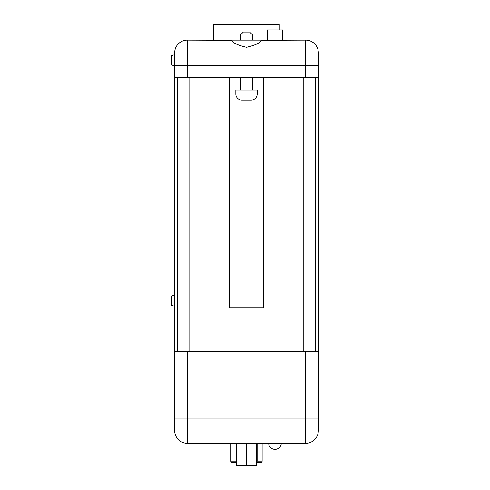 <?xml version="1.0" encoding="UTF-8"?>
<svg xmlns="http://www.w3.org/2000/svg" width="490" height="490" viewBox="0 0 490 490"><rect width="100%" height="100%" fill="white"/><g stroke="black" fill="none" stroke-linecap="round" stroke-linejoin="round"><path stroke-width="0.73" d="M305.729 351.593L187.29 351.593L187.29 418.123L305.729 418.123L305.729 351.593L318.335 351.593L318.335 430.722A12.599 12.599 0 0 1 305.729 443.321L187.29 443.321A12.599 12.599 0 0 1 174.691 430.722L174.691 421.045M305.729 443.321A12.599 12.599 0 0 0 318.335 430.722A12.599 12.599 0 0 1 305.729 443.321L305.729 418.123L318.335 418.123L318.335 430.722L318.335 421.149M236.376 462.676L232.401 462.676L236.376 462.676M235.831 94.049L257.195 94.049L257.195 90.019L235.831 90.019L235.831 94.049A6.045 6.045 0 0 0 241.882 100.101L251.143 100.101L241.882 100.101M257.195 94.049A6.045 6.045 0 0 1 251.143 100.101M261.139 40.125L187.29 40.125L231.88 40.303C232.683 42.863 237.558 45.196 246.513 47.316C255.462 45.203 260.337 42.863 261.139 40.303L305.729 40.125L282.546 40.125L282.546 29.945L267.356 29.945L267.356 40.125M240.321 35.084L243.346 32.058L249.68 32.058L252.705 35.084L240.321 35.084L240.321 40.125M252.705 35.084L252.705 40.125M240.321 77.42L240.321 90.019M252.705 77.42L252.705 90.019M268.685 443.321A6.303 6.303 0 0 0 274.988 449.373A6.303 6.303 0 0 1 268.685 443.321A6.303 6.303 0 0 0 274.988 449.373A6.303 6.303 0 0 0 281.291 443.321M174.691 306.238L171.665 305.423L171.665 295.96L174.691 295.145M174.691 65.825L171.665 65.017L171.665 55.548L174.691 54.739M174.691 52.724A12.599 12.599 0 0 1 187.29 40.125A12.599 12.599 0 0 0 174.691 52.724L174.691 430.722A12.599 12.599 0 0 0 187.29 443.321A12.599 12.599 0 0 1 174.691 430.722M318.335 52.724L318.335 65.323L318.335 52.724A12.599 12.599 0 0 0 305.729 40.125A12.599 12.599 0 0 1 318.335 52.724A12.599 12.599 0 0 0 305.729 40.125A12.599 12.599 0 0 1 318.335 52.724M174.691 77.42L305.729 77.42L305.729 65.323L318.335 65.323L318.335 351.593M263.749 77.42L263.749 307.751L229.277 307.751L229.277 77.42M305.729 77.42L318.335 77.42M174.691 351.593L187.29 351.593M213.75 40.125L213.75 24.5L279.269 24.5L279.269 29.945M177.717 351.593L177.717 77.42M315.309 351.593L315.309 77.42M256.595 443.321L256.595 465.5L236.431 465.5L236.431 443.426M246.513 465.5L246.513 443.321M256.595 461.163L262.138 461.163A1.513 1.513 0 0 1 260.625 462.676L256.595 462.676L257.14 461.163L257.14 443.321M236.431 461.163L230.888 461.163A1.513 1.513 0 0 0 232.401 462.676A1.513 1.513 0 0 1 230.888 461.163L230.888 443.426M260.625 462.676A1.513 1.513 0 0 0 262.138 461.163L262.138 443.321M195.332 443.321L201.5 443.321M202.021 443.321L208.82 443.321M209.653 443.321L212.476 443.321M213.628 443.426L220.733 443.321M221.884 443.321L229.516 443.321M230.563 443.426L237.668 443.321M189.814 351.593L189.814 77.42M303.212 351.593L303.212 77.42M305.729 40.125L305.729 65.323L187.29 65.323L187.29 77.42M187.29 40.125L187.29 65.323L174.691 65.323M174.691 418.123L187.29 418.123L187.29 443.321M230.888 461.163A1.513 1.513 0 0 0 232.401 462.676"/></g></svg>

